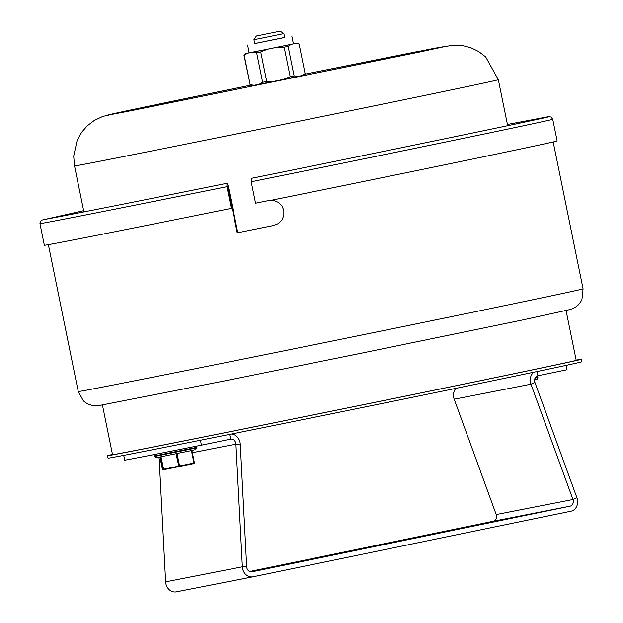 <?xml version="1.0" encoding="UTF-8"?>
<svg xmlns="http://www.w3.org/2000/svg" width="623" height="623" viewBox="0 0 623 623"><rect width="100%" height="100%" fill="white"/><g stroke="black" fill="none" stroke-linecap="round" stroke-linejoin="round"><path stroke-width="0.93" d="M271.402 200.256L273.77 200.489L278.38 202.382L281.908 205.863L283.831 210.434L283.847 215.394L281.962 219.981L278.458 223.517L273.871 225.44A257.572 1.145 168.5 0 1 237.223 232.862L227.784 186.495L231.865 208.253L231.304 208.378L226.897 186.69L226.967 183.287L228.345 186.37L237.784 232.737L237.223 232.862M548.271 116.859L548.271 116.859C552.944 116.485 399.031 148.484 251.264 178.373L251.194 181.776L255.555 203.215A261.644 1.16 -11.5 0 0 267.906 200.707L270.429 200.458A261.644 1.16 -11.5 0 0 557.133 140.946L552.718 119.266A261.644 1.16 -11.5 0 1 251.194 181.776M83.646 210.683L41.227 220.254L39.934 223.587L44.35 245.275A261.644 1.16 -11.5 0 0 231.304 208.378M237.784 232.737A255.033 1.129 -11.5 0 0 274.385 225.324M370 547.049L377.631 545.514L370 547.049M200.442 440.243L201.439 445.172A203.519 0.903 168.5 0 1 124.709 460.218L123.728 455.374M201.439 445.172L230.58 439.16A5.085 4.314 -101.1 0 1 230.619 439.153A5.085 4.314 -101.1 0 1 235.938 444.152L242.363 566.805A10.178 8.629 78.9 0 0 252.993 576.805A10.178 8.629 78.9 0 0 253.063 576.789L570.98 511.195A10.178 8.629 78.9 0 0 576.921 497.769L534.931 382.46L530.944 384.181L572.934 499.498A5.085 4.314 -101.1 0 1 569.967 506.203L252.05 571.805A5.085 4.314 78.9 0 1 252.011 571.813A5.085 4.314 78.9 0 1 246.7 566.813L240.276 444.16A10.178 8.629 78.9 0 0 231.413 434.036M537.049 371.534L537.906 375.747L567.047 369.735L566.151 365.358M533.771 372.219A10.178 8.629 78.9 0 0 530.944 384.181L454.214 399.226A10.178 8.629 -101.1 0 1 455.872 388.37M537.906 375.747A5.085 4.314 78.9 0 0 534.931 382.46M158.756 457.22A5.085 4.314 -101.1 0 1 159.2 459.198L165.632 581.851L242.363 566.805L246.7 566.813M454.214 399.226L496.204 514.543A5.085 4.314 -101.1 0 1 493.237 521.249L249.659 571.509M252.922 576.82L176.332 591.834A10.178 8.629 -101.1 0 1 176.262 591.85A10.178 8.629 -101.1 0 1 165.632 581.851M256.38 35.994L253.943 39.67L261.66 38.167L283.862 33.587L280.179 31.15L256.38 35.994L280.179 31.15M284.641 37.435L254.729 43.524M291.798 36.056L293.378 43.844L271.301 48.43L249.184 52.83L247.604 45.043M284.656 37.489L254.737 43.579M297.701 76.465L283.263 79.44L290.162 76.715L284.15 47.153L288.067 46.343L294.087 75.905L297.701 76.465L301.976 75.554L305.068 73.576L299.087 44.007L305.068 73.576M294.087 75.905L290.162 76.715M244.193 55.19L250.205 84.744L243.998 55.213L247.736 53.173L252.572 52.223L256.637 52.745L260.726 51.927L266.737 81.481L262.649 82.306L256.637 52.745M250.205 84.744L254.262 85.273L252.471 85.592L250.01 84.767M266.737 81.481L274.151 81.302L259.106 84.323L262.649 82.306M305.099 73.561L303.16 75.282L301.976 75.554M283.263 79.44L274.151 81.302M259.106 84.323L254.262 85.273M288.067 46.343L291.167 44.365L296.626 43.182L293.371 43.789M295.442 43.454L299.056 44.015M260.726 51.927L267.617 49.194L276.737 47.34L284.15 47.153M249.177 52.776L245.945 53.492L243.998 55.213M291.167 44.365L276.737 47.34M267.617 49.194L252.572 52.223M247.736 53.173L245.945 53.492M102.413 404.981L112.522 454.665A236.584 1.051 -11.5 0 0 344.566 408.524A236.584 1.051 -11.5 0 0 576.189 360.328L566.089 310.659M112.475 454.455A241.677 1.075 -11.5 0 0 107.53 455.678L108.044 458.17A241.677 1.075 -11.5 0 0 230.237 434.27A241.677 1.075 -11.5 0 0 470.544 385.349A241.677 1.075 -11.5 0 0 581.687 361.807L581.181 359.315A241.677 1.075 -11.5 0 0 576.15 360.117M107.53 455.678A241.677 1.075 -11.5 0 0 229.731 431.778A241.677 1.075 -11.5 0 0 470.038 382.857A241.677 1.075 -11.5 0 0 581.181 359.315M48.376 244.668L78.257 391.54A257.572 1.145 -11.5 0 0 330.891 341.311A257.572 1.145 -11.5 0 0 583.066 288.838L553.185 141.958M274.338 225.331L273.871 225.44M39.934 223.587A261.644 1.16 -11.5 0 0 226.897 186.69M230.58 439.16L229.614 434.395M240.276 444.16L235.938 444.152L192.351 452.703M160.321 458.98L159.2 459.198M496.204 514.543L572.934 499.498L576.921 497.769M569.967 506.203L493.237 521.249M535.064 378.122L537.914 377.491L537.197 379.103L534.62 379.68M535.391 377.53L537.813 376.993L537.127 376.004M191.432 450.585L193.963 463.029L163.569 469.22L163.576 469.734A0.506 0.506 -94.3 0 0 163.639 469.719L194.033 463.535A0.506 0.506 -94.3 0 0 194.431 462.936L193.8 463.582L194.431 462.936L191.9 450.484L194.431 462.936M162.969 469.773L163.576 469.734A0.506 0.506 -94.3 0 1 163.039 469.321L162.432 469.368A0.506 0.506 85.7 0 0 162.969 469.773L162.432 469.368L159.916 456.994L162.432 469.368M177.033 453.544L179.572 466.004L178.91 466.658L176.036 453.746M161.038 456.768L163.569 469.22L163.039 469.321L160.508 456.877M158.483 457.266L159.418 457.087C153.437 458.59 156.147 457.126 154.652 456.449L154.551 455.95L196.432 447.431L195.567 446.348M159.402 457.087L191.728 450.522C198.098 448.685 194.501 451.114 196.533 447.929L154.652 456.449M106.844 159.87A216.236 0.958 -11.5 0 0 345.025 111.836A216.236 0.958 -11.5 0 0 498.33 79.705L485.667 56.903L478.674 51.53L471.058 47.8L462.515 45.572L452.952 45.168L415.837 51.896L304.297 74.277L432.946 48.563L446.722 46.141L419.224 52.098L134.14 110.084A172.992 0.771 168.5 0 1 251.03 85.11L141.187 107.763L102.85 116.392L94.198 120.504L87.197 125.885L81.636 132.286L77.166 140.276L73.693 156.108L74.542 165.928A216.236 0.958 -11.5 0 0 106.844 159.87M507.434 124.46L548.193 116.719L550.958 116.96L552.718 119.266M226.959 183.287C121.664 204.609 42.66 220.129 43.088 219.639L43.096 219.639M78.257 391.54L83.373 400.838L85.538 402.614L88.972 404.483L92.741 405.557L99.337 405.503L226.204 380.583L361.87 353.093L523.328 319.809L571.47 309.226L575.2 307.404L578.253 304.943L580.613 301.999L581.929 299.531L583.066 288.838M252.993 576.805L176.262 591.85M292.927 78.14L292.787 77.486M284.664 37.528L283.862 33.587M263.007 84.23L262.875 83.568M254.745 43.61L253.943 39.67M296.626 43.182L299.087 43.999M537.914 377.491L537.813 376.993M196.533 447.929L196.432 447.431M155.244 454.346L154.551 455.95M507.683 125.69L498.33 79.705M83.895 211.913L74.542 165.928"/></g></svg>
